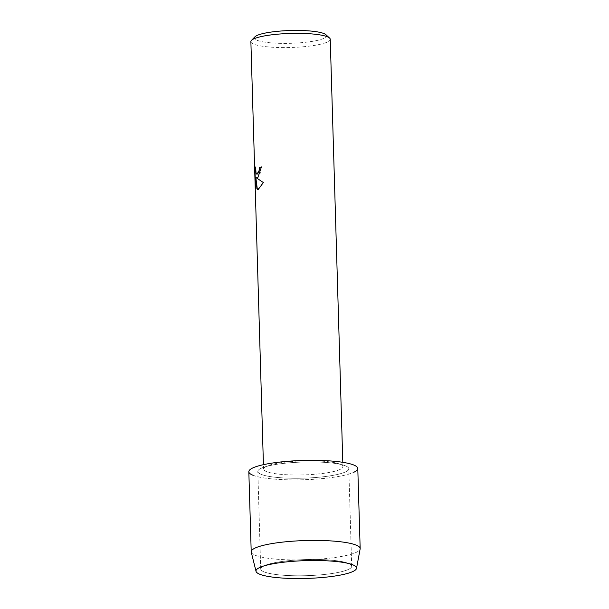 <?xml version="1.0" encoding="UTF-8"?>
<svg xmlns="http://www.w3.org/2000/svg" width="609" height="609" viewBox="0 0 609 609"><rect width="100%" height="100%" fill="white"/><g stroke="black" fill="none" stroke-linecap="round" stroke-linejoin="round"><path stroke-width="0.46" stroke-dasharray="3.04 2.28" d="M263.994 565.83A45.515 8.062 178.3 0 0 260.713 568.973A45.515 8.062 178.3 0 0 297.679 575.787A45.515 8.062 178.3 0 0 348.417 569.415A45.515 8.062 178.3 0 0 351.697 566.271A45.515 8.062 178.3 0 0 346.833 562.823A45.515 8.062 178.3 0 0 305.969 559.564A45.515 8.062 178.3 0 0 265.364 565.243A45.515 8.062 178.3 0 0 263.994 565.83A45.515 8.062 178.3 0 0 260.713 568.973A45.515 8.062 178.3 0 0 297.679 575.787A45.515 8.062 178.3 0 0 348.417 569.415A45.515 8.062 178.3 0 0 351.697 566.271A45.515 8.062 178.3 0 0 346.833 562.823A45.515 8.062 178.3 0 0 305.969 559.564A45.515 8.062 178.3 0 0 265.364 565.243A45.515 8.062 178.3 0 0 263.994 565.83M261.101 468.306A45.515 8.062 178.3 0 0 257.82 471.45A45.515 8.062 178.3 0 0 294.786 478.271A45.515 8.062 178.3 0 0 345.524 471.899A45.515 8.062 178.3 0 0 348.805 468.755A45.515 8.062 178.3 0 0 311.838 461.934A45.515 8.062 178.3 0 0 261.101 468.306A45.515 8.062 178.3 0 0 257.82 471.45A45.515 8.062 178.3 0 0 294.786 478.271A45.515 8.062 178.3 0 0 345.524 471.899A45.515 8.062 178.3 0 0 348.805 468.755A45.515 8.062 178.3 0 0 311.838 461.934A45.515 8.062 178.3 0 0 261.101 468.306M266.422 466.319A39.699 7.034 178.3 0 0 263.56 469.059A39.699 7.034 178.3 0 0 295.807 475.005A39.699 7.034 178.3 0 0 340.066 469.448A39.699 7.034 178.3 0 0 342.928 466.707A39.699 7.034 178.3 0 0 310.681 460.762A39.699 7.034 178.3 0 0 266.422 466.319M252.979 475.248A54.505 9.653 178.3 0 0 303.594 479.747A54.505 9.653 178.3 0 0 353.859 472.249A54.505 9.653 178.3 0 0 357.787 468.488M250.878 41.64A39.699 7.034 178.3 0 0 283.124 47.586A39.699 7.034 178.3 0 0 327.383 42.029A39.699 7.034 178.3 0 0 330.245 39.288M254.935 36.822A36.091 6.394 178.3 0 0 280.521 43.346A36.091 6.394 178.3 0 0 323.927 38.337A36.091 6.394 178.3 0 0 325.906 34.713M256.952 174.273L255.894 172.553L255.597 167.155M261.474 166.912A39.669 7.026 178.3 0 0 261.444 166.919L259.906 174.654L256.884 177.988M257.424 189.681L263.392 182.571L256.419 177.82M256.123 188.554L255.826 177.386M251.258 552.188A54.505 9.653 178.3 0 0 296.514 559.976A54.505 9.653 178.3 0 0 356.235 552.348A54.505 9.653 178.3 0 0 360.14 548.953M248.83 471.724A54.505 9.653 178.3 0 0 293.104 479.884A54.505 9.653 178.3 0 0 353.859 472.249M260.713 568.973L257.82 471.45L260.713 568.973M263.56 469.059L263.431 464.675M342.928 466.707L342.798 462.315M351.697 566.271L348.805 468.755L351.697 566.271M265.364 565.243L261.132 566.895L265.364 565.243M346.833 562.823L351.157 564.223L346.833 562.823"/><path stroke-width="0.91" d="M259.617 567.542A50.296 8.907 178.3 0 0 287.509 578.329A50.296 8.907 178.3 0 0 352.908 571.508A50.296 8.907 178.3 0 0 351.157 564.223A50.296 8.907 178.3 0 0 306 560.623A50.296 8.907 178.3 0 0 261.132 566.895A50.296 8.907 178.3 0 0 259.617 567.542A50.296 8.907 178.3 0 0 256.039 571.356A50.296 8.907 178.3 0 0 297.793 578.55A50.296 8.907 178.3 0 0 352.908 571.508A50.296 8.907 178.3 0 0 356.509 568.372A50.296 8.907 178.3 0 0 351.157 564.223A50.296 8.907 178.3 0 0 306 560.623A50.296 8.907 178.3 0 0 261.132 566.895A50.296 8.907 178.3 0 0 259.617 567.542M353.859 472.249A54.505 9.653 178.3 0 0 323.63 460.564A54.505 9.653 178.3 0 0 252.765 467.956A54.505 9.653 178.3 0 0 252.979 475.248M261.444 166.912L257.851 177.554L256.381 177.82L263.354 182.571L258.208 189.513L257.401 189.681L255.795 177.386L256.123 188.63L255.422 185.646L255.011 171.776L255.613 166.973L256.054 173.26L256.937 174.273L257.744 173.831L259.267 170.193L259.48 167.544A39.699 7.034 -1.7 0 1 261.444 166.912A39.669 7.026 178.3 0 0 259.51 167.544L259.305 170.2L256.937 174.273M342.798 462.315L330.245 39.288A39.699 7.034 178.3 0 0 329.56 38.04A39.699 7.034 178.3 0 0 294.444 33.358A39.699 7.034 178.3 0 0 253.74 38.9A39.699 7.034 178.3 0 0 251.487 40.361A39.699 7.034 178.3 0 0 250.878 41.64L263.431 464.675M329.56 38.04L325.906 34.713A36.091 6.394 178.3 0 0 293.987 30.45A36.091 6.394 178.3 0 0 256.983 35.489A36.091 6.394 178.3 0 0 254.935 36.822L251.487 40.361M255.597 167.155L255.042 171.784L255.422 185.646L256.123 188.554M256.861 177.988L256.381 177.82M255.795 177.386L257.401 189.681M356.509 568.372L360.14 548.953A54.505 9.653 178.3 0 0 360.17 548.58A54.505 9.653 178.3 0 0 315.896 540.419A54.505 9.653 178.3 0 0 255.141 548.047A54.505 9.653 178.3 0 0 251.213 551.815A54.505 9.653 178.3 0 0 251.258 552.188L256.039 571.356M360.17 548.58L357.787 468.488A54.505 9.653 178.3 0 0 313.521 460.328A54.505 9.653 178.3 0 0 252.765 467.956A54.505 9.653 178.3 0 0 248.83 471.724L251.213 551.815"/></g></svg>
